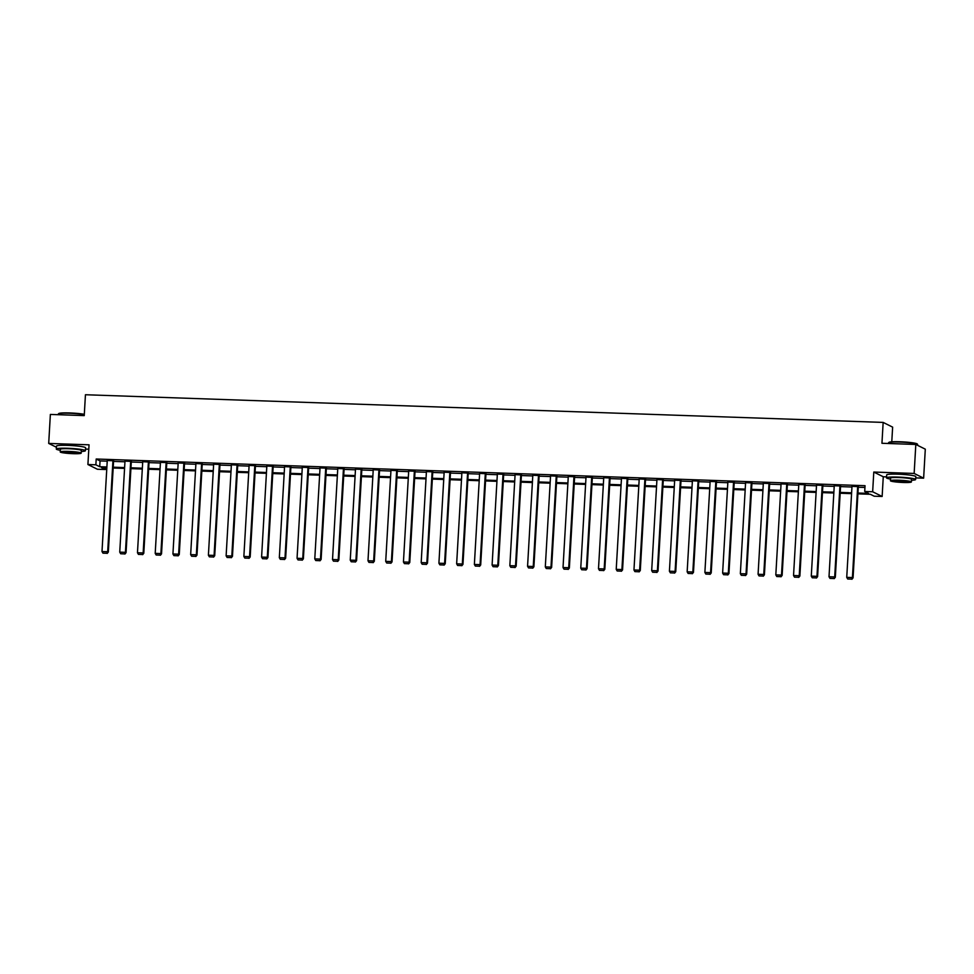 <?xml version="1.0" encoding="UTF-8"?>
<svg xmlns="http://www.w3.org/2000/svg" width="974" height="974" viewBox="0 0 974 974"><rect width="100%" height="100%" fill="white"/><g stroke="black" fill="none" stroke-linecap="round" stroke-linejoin="round"><path stroke-width="1.46" d="M75.168 445.824A9.107 0.901 -176.7 0 0 69.057 445.398A9.107 0.901 -176.7 0 0 67.048 445.349M905.37 474.618A9.107 0.901 -176.7 0 0 899.27 474.204A9.107 0.901 -176.7 0 0 897.261 474.155M105.46 467.751L105.35 469.529L97.4 469.249L87.916 464.525L95.866 464.805L99.713 466.716L106.884 466.972M85.517 449.087L88.804 449.197M891.782 441.806L892.634 427.136L883.15 422.412L85.444 394.738L84.239 415.606L50.368 414.437L48.7 443.426L56.395 447.249M883.15 422.412L881.945 443.28L915.816 444.461L925.3 449.172L923.632 478.161L914.148 473.449L873.788 472.049L872.655 491.76L882.14 496.472L874.189 496.204L870.342 494.281L857.911 493.855M873.788 472.049L883.272 476.761L886.559 476.883M915.73 477.893L923.632 478.161M883.272 476.761L882.14 496.472M915.816 444.461L914.148 473.449M857.96 493.027L868.54 493.392L864.705 491.48L865.034 485.685L96.207 459.01L100.054 460.921L107.213 461.165M113.556 461.396L124.952 461.786M131.295 462.005L142.679 462.407M149.022 462.626L160.418 463.015M166.749 463.234L178.145 463.636M184.488 463.855L195.871 464.245M202.215 464.464L213.61 464.866M219.954 465.085L231.337 465.475M237.68 465.694L249.076 466.096M255.407 466.315L266.803 466.704M273.146 466.923L284.53 467.325M290.873 467.544L302.269 467.934M308.612 468.153L319.996 468.555M326.339 468.774L337.734 469.164M344.066 469.383L355.461 469.785M361.804 470.004L373.188 470.393M379.531 470.625L390.927 471.014M397.27 471.233L408.654 471.623M414.997 471.854L426.393 472.244M432.724 472.463L444.12 472.865M450.463 473.084L461.846 473.474M468.19 473.693L479.585 474.094M485.929 474.314L497.312 474.703M503.655 474.922L515.051 475.324M521.394 475.543L532.778 475.933M539.121 476.152L550.505 476.554M556.848 476.773L568.244 477.163M574.587 477.382L585.971 477.784M592.314 478.003L603.71 478.392M610.053 478.611L621.436 479.013M627.78 479.232L639.175 479.622M645.506 479.841L656.902 480.243M663.245 480.462L674.629 480.852M680.972 481.083L692.368 481.473M698.711 481.692L710.095 482.093M716.438 482.313L727.834 482.702M734.165 482.921L745.56 483.323M751.904 483.542L763.287 483.932M769.63 484.151L781.026 484.553M787.369 484.772L798.753 485.162M805.096 485.381L816.492 485.783M822.823 486.002L834.219 486.391M840.562 486.61L851.946 487.012M858.289 487.231L864.936 487.463M858.325 486.61L851.982 486.343M840.599 485.989L834.255 485.734M822.86 485.381L816.529 485.113M805.133 484.76L798.79 484.504M787.406 484.151L781.063 483.883M769.667 483.53L763.324 483.274M751.94 482.921L745.597 482.654M734.201 482.3L727.87 482.045M716.474 481.692L710.131 481.424M698.735 481.071L692.404 480.815M681.009 480.45L674.665 480.194M663.282 479.841L656.939 479.585M645.543 479.22L639.212 478.964M627.816 478.611L621.473 478.344M610.077 477.991L603.746 477.735M592.35 477.382L586.007 477.114M574.623 476.761L568.28 476.505M556.885 476.152L550.553 475.884M539.158 475.531L532.815 475.275M521.419 474.922L515.088 474.655M503.692 474.301L497.349 474.046M485.965 473.693L479.622 473.425M468.226 473.072L461.895 472.816M450.499 472.463L444.156 472.195M432.76 471.842L426.429 471.586M415.034 471.233L408.69 470.966M397.307 470.612L390.964 470.357M379.568 469.992L373.237 469.736M361.841 469.383L355.498 469.127M344.102 468.762L337.771 468.506M326.375 468.153L320.032 467.885M308.648 467.532L302.305 467.276M290.909 466.923L284.578 466.656M273.183 466.303L266.839 466.047M255.444 465.694L249.113 465.426M237.717 465.073L231.374 464.817M219.99 464.464L213.647 464.196M202.251 463.843L195.92 463.587M184.524 463.234L178.181 462.967M166.785 462.613L160.454 462.358M149.059 462.005L142.715 461.737M131.332 461.384L124.989 461.128M113.593 460.775L107.262 460.507M87.916 464.525L89.048 444.814L48.7 443.426M96.207 459.01L95.866 464.805M864.705 491.48L872.655 491.76M106.836 467.8L101.515 467.617L105.35 469.529M851.568 493.635L840.172 493.246M833.841 493.014L822.446 492.625M816.102 492.406L804.719 492.004M798.376 491.785L786.98 491.395M780.637 491.176L769.253 490.774M762.91 490.555L751.514 490.166M745.183 489.946L733.787 489.545M727.444 489.325L716.06 488.936M709.717 488.717L698.321 488.315M691.978 488.096L680.595 487.706M674.251 487.487L662.856 487.085M656.525 486.866L645.129 486.476M638.786 486.257L627.402 485.856M621.059 485.636L609.663 485.247M603.32 485.028L591.936 484.626M585.593 484.407L574.197 484.017M567.866 483.786L556.471 483.396M550.127 483.177L538.744 482.787M532.401 482.556L521.005 482.167M514.662 481.947L503.278 481.546M496.935 481.326L485.539 480.937M479.196 480.718L467.812 480.316M461.469 480.097L450.085 479.707M443.742 479.488L432.346 479.086M426.003 478.867L414.62 478.478M408.276 478.258L396.881 477.857M390.537 477.637L379.154 477.248M372.811 477.029L361.415 476.627M355.084 476.408L343.688 476.018M337.345 475.799L325.961 475.397M319.618 475.178L308.222 474.788M301.879 474.569L290.495 474.168M284.152 473.948L272.757 473.559M266.426 473.327L255.03 472.938M248.687 472.719L237.303 472.329M230.96 472.098L219.564 471.708M213.221 471.489L201.837 471.087M195.494 470.868L184.098 470.479M177.767 470.259L166.371 469.858M160.028 469.638L148.645 469.249M142.301 469.03L130.906 468.628M124.562 468.409L113.179 468.019M113.228 467.191L124.611 467.581M130.954 467.8L142.35 468.202M148.693 468.421L160.077 468.811M166.42 469.03L177.816 469.431M184.147 469.651L195.543 470.04M201.886 470.259L213.269 470.661M219.613 470.88L231.008 471.27M237.352 471.489L248.735 471.891M255.078 472.11L266.474 472.5M272.805 472.719L284.201 473.121M290.544 473.34L301.928 473.729M308.271 473.961L319.667 474.35M326.01 474.569L337.394 474.971M343.737 475.19L355.133 475.58M361.464 475.799L372.859 476.201M379.203 476.42L390.586 476.81M396.929 477.029L408.325 477.43M414.668 477.65L426.052 478.039M432.395 478.258L443.791 478.66M450.122 478.879L461.518 479.269M467.861 479.488L479.245 479.89M485.588 480.109L496.983 480.499M503.327 480.718L514.71 481.119M521.053 481.339L532.449 481.728M538.78 481.947L550.176 482.349M556.519 482.568L567.903 482.958M574.246 483.177L585.642 483.579M591.985 483.798L603.369 484.188M609.712 484.419L621.108 484.808M627.439 485.028L638.834 485.429M645.178 485.649L656.561 486.038M662.904 486.257L674.3 486.659M680.643 486.878L692.027 487.268M698.37 487.487L709.766 487.889M716.109 488.108L727.493 488.498M733.836 488.717L745.22 489.118M751.563 489.338L762.959 489.727M769.302 489.946L780.685 490.348M787.029 490.567L798.424 490.957M804.768 491.176L816.151 491.578M822.494 491.797L833.878 492.187M840.221 492.406L851.617 492.807M100.054 460.921L99.713 466.716M857.692 486.294L852.42 577.558L853.066 577.874L858.337 486.355M852.006 486.087L846.735 577.363L852.42 577.558L851.678 579.128L847.697 578.994L851.678 579.128M853.066 577.874L851.933 579.262M847.697 578.994L846.735 577.363M888.605 442.683L888.97 442.354A14.245 1.412 3.3 0 1 899.976 441.758A14.245 1.412 3.3 0 1 917.264 443.986L917.593 444.351A14.586 1.449 -176.7 0 0 899.879 442.062A14.586 1.449 -176.7 0 0 888.605 442.683A14.586 1.449 -176.7 0 0 888.519 442.817L888.483 443.511M917.605 445.349L917.654 444.497A14.586 1.449 -176.7 0 0 917.593 444.351M911.494 480.279A14.586 1.449 -176.7 0 0 915.633 479.512A14.586 1.449 -176.7 0 0 897.87 477.077A14.586 1.449 -176.7 0 0 886.498 477.832A14.586 1.449 -176.7 0 0 890.528 479.074M915.633 479.512L915.804 476.615A14.586 1.449 -176.7 0 0 898.028 474.18A14.586 1.449 -176.7 0 0 886.669 474.935L886.498 477.832M890.431 480.73L890.577 478.064A10.507 1.035 3.3 0 1 898.759 477.528A10.507 1.035 3.3 0 1 911.554 479.281L911.396 481.947A10.507 1.035 -176.7 0 0 898.612 480.194A10.507 1.035 -176.7 0 0 890.431 480.73A10.507 1.035 -176.7 0 0 903.227 482.483A10.507 1.035 -176.7 0 0 911.396 481.947M899.428 480.596A6.769 0.67 -176.7 0 0 894.156 480.949A6.769 0.67 -176.7 0 0 902.399 482.081A6.769 0.67 -176.7 0 0 907.671 481.728A6.769 0.67 -176.7 0 0 899.428 480.596M84.3 414.607A14.586 1.449 -176.7 0 0 69.678 413.256A14.586 1.449 -176.7 0 0 58.391 413.877L58.757 413.548A14.245 1.412 3.3 0 1 69.775 412.952A14.245 1.412 3.3 0 1 84.324 414.315M81.292 451.473A14.586 1.449 -176.7 0 0 85.42 450.706A14.586 1.449 -176.7 0 0 67.656 448.271A14.586 1.449 -176.7 0 0 56.297 449.026A14.586 1.449 -176.7 0 0 60.315 450.268M85.42 450.706L85.59 447.809A14.586 1.449 -176.7 0 0 67.827 445.374A14.586 1.449 -176.7 0 0 56.468 446.129L56.297 449.026M60.218 451.936L60.376 449.27A10.507 1.035 3.3 0 1 68.557 448.722A10.507 1.035 3.3 0 1 81.341 450.475L81.195 453.141A10.507 1.035 -176.7 0 0 68.399 451.388A10.507 1.035 -176.7 0 0 60.218 451.936A10.507 1.035 -176.7 0 0 73.013 453.677A10.507 1.035 -176.7 0 0 81.195 453.141M69.215 451.79A6.769 0.67 -176.7 0 0 63.943 452.143A6.769 0.67 -176.7 0 0 72.198 453.275A6.769 0.67 -176.7 0 0 77.47 452.922A6.769 0.67 -176.7 0 0 69.215 451.79M58.391 413.877A14.586 1.449 -176.7 0 0 58.318 414.011L58.27 414.705M839.953 485.673L834.694 576.949L835.327 577.265L840.611 485.734M834.268 485.478L829.008 576.754L834.694 576.949L833.939 578.519L829.97 578.386L833.939 578.519M835.327 577.265L834.207 578.641M829.97 578.386L829.008 576.754M822.226 485.064L816.955 576.328L817.6 576.645L822.884 485.125M816.541 484.857L811.281 576.133L816.955 576.328L816.212 577.899L812.231 577.765L816.212 577.899M817.6 576.645L816.468 578.032M812.231 577.765L811.281 576.133M804.487 484.443L799.228 575.719L799.873 576.036L805.145 484.504M798.802 484.248L793.542 575.512L799.228 575.719L798.485 577.29L794.504 577.156L798.485 577.29M799.873 576.036L798.741 577.412M794.504 577.156L793.542 575.512M786.761 483.822L781.501 575.098L782.134 575.415L787.418 483.895M781.075 483.628L775.815 574.904L781.501 575.098L780.746 576.669L776.777 576.535L780.746 576.669M782.134 575.415L781.002 576.803M776.777 576.535L775.815 574.904M769.022 483.214L763.762 574.49L764.407 574.806L769.679 483.274M763.348 483.019L758.076 574.283L763.762 574.49L763.019 576.06L759.038 575.914L763.019 576.06M764.407 574.806L763.275 576.182M759.038 575.914L758.076 574.283M751.295 482.593L746.035 573.869L746.668 574.185L751.952 482.666M745.609 482.398L740.35 573.674L746.035 573.869L745.28 575.439L741.311 575.305L745.28 575.439M746.668 574.185L745.548 575.573M741.311 575.305L740.35 573.674M733.568 481.984L728.296 573.26L728.942 573.576L734.226 482.045M727.882 481.789L722.623 573.053L728.296 573.26L727.554 574.83L723.572 574.684L727.554 574.83M728.942 573.576L727.809 574.952M723.572 574.684L722.623 573.053M715.829 481.363L710.57 572.639L711.215 572.956L716.487 481.436M710.143 481.168L704.884 572.444L710.57 572.639L709.827 574.21L705.846 574.076L709.827 574.21M711.215 572.956L710.083 574.343M705.846 574.076L704.884 572.444M698.102 480.754L692.843 572.018L693.476 572.347L698.76 480.815M692.417 480.559L687.157 571.823L692.843 572.018L692.088 573.601L688.107 573.455L692.088 573.601M693.476 572.347L692.344 573.723M688.107 573.455L687.157 571.823M680.363 480.133L675.104 571.409L675.749 571.726L681.021 480.194M674.69 479.938L669.418 571.214L675.104 571.409L674.361 572.98L670.38 572.846L674.361 572.98M675.749 571.726L674.617 573.114M670.38 572.846L669.418 571.214M662.637 479.525L657.377 570.788L658.01 571.117L663.294 479.585M656.951 479.33L651.691 570.594L657.377 570.788L656.622 572.371L652.653 572.225L656.622 572.371M658.01 571.117L656.878 572.493M652.653 572.225L651.691 570.594M644.91 478.904L639.638 570.18L640.283 570.496L645.555 478.964M639.224 478.709L633.964 569.985L639.638 570.18L638.895 571.75L634.914 571.616L638.895 571.75M640.283 570.496L639.151 571.884M634.914 571.616L633.964 569.985M627.171 478.295L621.911 569.559L622.556 569.887L627.828 478.356M621.485 478.088L616.225 569.364L621.911 569.559L621.168 571.141L617.187 570.995L621.168 571.141M622.556 569.887L621.424 571.263M617.187 570.995L616.225 569.364M609.444 477.674L604.184 568.95L604.817 569.266L610.101 477.735M603.758 477.479L598.499 568.755L604.184 568.95L603.43 570.521L599.448 570.387L603.43 570.521M604.817 569.266L603.685 570.654M599.448 570.387L598.499 568.755M591.705 477.065L586.445 568.329L587.091 568.646L592.362 477.126M586.031 476.858L580.76 568.134L586.445 568.329L585.703 569.912L581.721 569.766L585.703 569.912M587.091 568.646L585.958 570.034M581.721 569.766L580.76 568.134M573.978 476.444L568.719 567.72L569.352 568.037L574.636 476.505M568.292 476.249L563.033 567.525L568.719 567.72L567.964 569.291L563.995 569.157L567.964 569.291M569.352 568.037L568.219 569.413M563.995 569.157L563.033 567.525M556.251 475.836L550.98 567.099L551.625 567.416L556.897 475.896M550.566 475.629L545.306 566.905L550.98 567.099L550.237 568.67L546.256 568.536L550.237 568.67M551.625 567.416L550.493 568.804M546.256 568.536L545.306 566.905M538.512 475.215L533.253 566.491L533.898 566.807L539.17 475.275M532.827 475.02L527.567 566.296L533.253 566.491L532.51 568.061L528.529 567.927L532.51 568.061M533.898 566.807L532.766 568.183M528.529 567.927L527.567 566.296M520.786 474.606L515.526 565.87L516.159 566.186L521.443 474.667M515.1 474.399L509.84 565.675L515.526 565.87L514.771 567.44L510.79 567.306L514.771 567.44M516.159 566.186L515.027 567.574M510.79 567.306L509.84 565.675M503.047 473.985L497.787 565.261L498.432 565.577L503.704 474.046M497.373 473.79L492.101 565.054L497.787 565.261L497.044 566.831L493.063 566.698L497.044 566.831M498.432 565.577L497.3 566.953M493.063 566.698L492.101 565.054M485.32 473.364L480.06 564.64L480.693 564.957L485.977 473.437M479.634 473.169L474.375 564.445L480.06 564.64L479.305 566.211L475.336 566.077L479.305 566.211M480.693 564.957L479.561 566.344M475.336 566.077L474.375 564.445M467.593 472.755L462.321 564.031L462.967 564.348L468.238 472.816M461.907 472.56L456.648 563.824L462.321 564.031L461.579 565.602L457.597 565.456L461.579 565.602M462.967 564.348L461.834 565.724M457.597 565.456L456.648 563.824M449.854 472.134L444.594 563.41L445.24 563.727L450.512 472.207M444.168 471.94L438.909 563.216L444.594 563.41L443.852 564.981L439.871 564.847L443.852 564.981M445.24 563.727L444.107 565.115M439.871 564.847L438.909 563.216M432.127 471.526L426.868 562.802L427.501 563.118L432.785 471.586M426.442 471.331L421.182 562.595L426.868 562.802L426.113 564.372L422.132 564.226L426.113 564.372M427.501 563.118L426.368 564.494M422.132 564.226L421.182 562.595M414.388 470.905L409.129 562.181L409.774 562.497L415.046 470.978M408.715 470.71L403.443 561.986L409.129 562.181L408.386 563.751L404.405 563.617L408.386 563.751M409.774 562.497L408.642 563.885M404.405 563.617L403.443 561.986M396.662 470.296L391.402 561.56L392.035 561.888L397.319 470.357M390.976 470.101L385.716 561.365L391.402 561.56L390.647 563.142L386.678 562.996L390.647 563.142M392.035 561.888L390.903 563.264M386.678 562.996L385.716 561.365M378.935 469.675L373.663 560.951L374.308 561.268L379.58 469.736M373.249 469.48L367.989 560.756L373.663 560.951L372.92 562.522L368.939 562.388L372.92 562.522M374.308 561.268L373.176 562.655M368.939 562.388L367.989 560.756M361.196 469.066L355.936 560.33L356.581 560.659L361.853 469.127M355.51 468.871L350.25 560.135L355.936 560.33L355.193 561.913L351.212 561.767L355.193 561.913M356.581 560.659L355.449 562.035M351.212 561.767L350.25 560.135M343.469 468.445L338.209 559.721L338.842 560.038L344.126 468.506M337.783 468.251L332.524 559.526L338.209 559.721L337.454 561.292L333.473 561.158L337.454 561.292M338.842 560.038L337.71 561.426M333.473 561.158L332.524 559.526M325.73 467.837L320.47 559.1L321.116 559.429L326.387 467.897M320.056 467.63L314.785 558.906L320.47 559.1L319.728 560.683L315.746 560.537L319.728 560.683M321.116 559.429L319.983 560.805M315.746 560.537L314.785 558.906M308.003 467.216L302.744 558.492L303.377 558.808L308.661 467.276M302.317 467.021L297.058 558.297L302.744 558.492L301.989 560.062L298.02 559.928L301.989 560.062M303.377 558.808L302.244 560.196M298.02 559.928L297.058 558.297M290.276 466.607L285.005 557.871L285.65 558.187L290.922 466.668M284.591 466.4L279.331 557.676L285.005 557.871L284.262 559.453L280.281 559.307L284.262 559.453M285.65 558.187L284.518 559.575M280.281 559.307L279.331 557.676M272.537 465.986L267.278 557.262L267.923 557.578L273.195 466.047M266.852 465.791L261.592 557.067L267.278 557.262L266.535 558.832L262.554 558.699L266.535 558.832M267.923 557.578L266.791 558.954M262.554 558.699L261.592 557.067M254.811 465.377L249.551 556.641L250.184 556.958L255.468 465.438M249.125 465.17L243.865 556.446L249.551 556.641L248.796 558.212L244.815 558.078L248.796 558.212M250.184 556.958L249.052 558.346M244.815 558.078L243.865 556.446M237.072 464.756L231.812 556.032L232.457 556.349L237.729 464.817M231.398 464.561L226.126 555.837L231.812 556.032L231.069 557.603L227.088 557.469L231.069 557.603M232.457 556.349L231.325 557.725M227.088 557.469L226.126 555.837M219.345 464.148L214.085 555.411L214.718 555.728L220.002 464.208M213.659 463.941L208.399 555.217L214.085 555.411L213.33 556.982L209.361 556.848L213.33 556.982M214.718 555.728L213.586 557.116M209.361 556.848L208.399 555.217M201.618 463.527L196.346 554.803L196.992 555.119L202.263 463.587M195.932 463.332L190.66 554.596L196.346 554.803L195.604 556.373L191.622 556.239L195.604 556.373M196.992 555.119L195.859 556.495M191.622 556.239L190.66 554.596M183.879 462.906L178.619 554.182L179.265 554.498L184.536 462.979M178.193 462.711L172.934 553.987L178.619 554.182L177.877 555.752L173.896 555.618L177.877 555.752M179.265 554.498L178.132 555.886M173.896 555.618L172.934 553.987M166.152 462.297L160.88 553.573L161.526 553.889L166.81 462.358M160.467 462.102L155.207 553.366L160.88 553.573L160.138 555.143L156.157 554.997L160.138 555.143M161.526 553.889L160.393 555.265M156.157 554.997L155.207 553.366M148.413 461.676L143.154 552.952L143.799 553.269L149.071 461.749M142.74 461.481L137.468 552.757L143.154 552.952L142.411 554.523L138.43 554.389L142.411 554.523M143.799 553.269L142.667 554.656M138.43 554.389L137.468 552.757M130.686 461.067L125.427 552.343L126.06 552.66L131.344 461.128M125.001 460.872L119.741 552.136L125.427 552.343L124.672 553.914L120.703 553.768L124.672 553.914M126.06 552.66L124.928 554.036M120.703 553.768L119.741 552.136M112.96 460.446L107.688 551.722L108.333 552.039L113.605 460.519M107.274 460.252L102.002 551.528L107.688 551.722L106.945 553.293L102.964 553.159L106.945 553.293M108.333 552.039L107.201 553.427M102.964 553.159L102.002 551.528"/></g></svg>
